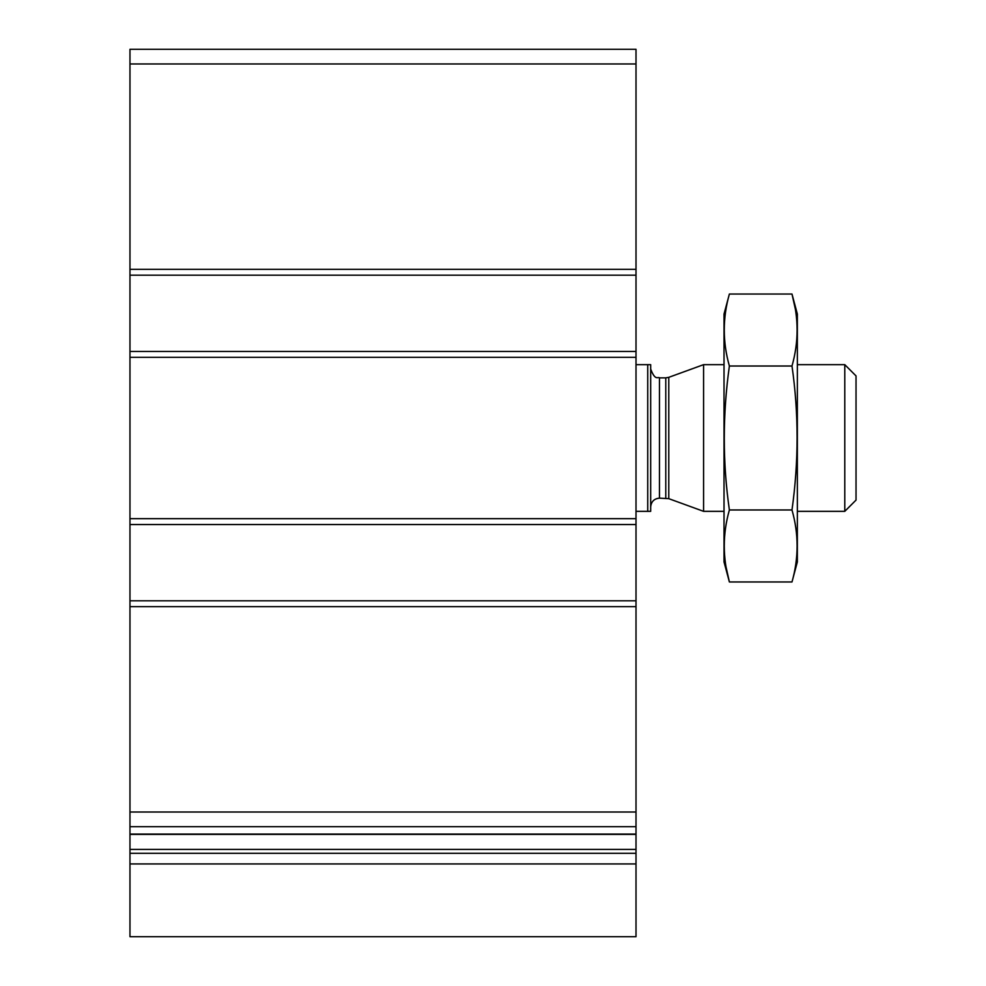 <?xml version="1.0" encoding="UTF-8"?>
<svg xmlns="http://www.w3.org/2000/svg" width="986" height="986" viewBox="0 0 986 986"><rect width="100%" height="100%" fill="white"/><g stroke="black" fill="none" stroke-linecap="round" stroke-linejoin="round"><path stroke-width="1.48" d="M636.007 275.18L129.967 275.18L129.967 49.3L636.007 49.3L636.007 936.7L129.967 936.7L129.967 863.933L636.007 863.933M129.967 275.18L129.967 351.46L636.007 351.46M129.967 351.46L129.967 524.54L636.007 524.54M129.967 524.54L129.967 600.807L636.007 600.807M129.967 600.807L129.967 826.687L636.007 826.687M129.967 826.687L129.967 863.933M647.74 364.66L647.74 511.34L650.674 511.34L650.674 364.66L636.007 364.66M647.74 511.34L636.007 511.34M844.78 364.66L844.78 511.34L856.033 500.087L856.033 375.912L844.78 364.66L797.354 364.66M724.02 511.34L703.585 511.34L703.585 364.66L724.02 364.66M844.78 511.34L797.354 511.34M650.674 506.94C651.204 501.591 654.137 498.657 659.474 498.14L668.779 498.669L703.585 511.34M791.992 581.962L797.354 561.934L797.354 314.053L791.992 294.038C798.796 318.022 798.796 342.019 791.992 366.016C798.783 413.393 798.783 461.374 791.992 509.972C798.796 533.968 798.796 557.965 791.992 581.962L729.381 581.962C722.578 557.965 722.578 533.968 729.381 509.972C722.59 462.607 722.59 414.613 729.381 366.016C722.578 342.019 722.578 318.022 729.381 294.038L791.992 294.038L795.197 308.433M726.177 567.566L729.381 581.962L724.02 561.934L724.02 314.053L729.381 294.038M791.992 509.972L729.381 509.972M791.992 366.016L729.381 366.016M129.967 63.967L636.007 63.967M129.967 269.314L636.007 269.314M129.967 357.326L636.007 357.326M129.967 518.673L636.007 518.673M129.967 606.673L636.007 606.673M129.967 812.02L636.007 812.02M129.967 834.082L636.007 834.082M129.967 849.402L636.007 849.402M129.967 853.297L636.007 853.297M668.779 498.669L668.779 377.33L703.585 364.66M665.772 498.14L665.772 377.86L668.779 377.33M659.474 498.14L659.474 377.86C657.859 376.455 655.296 381.348 650.674 369.06M129.967 834.378L636.007 834.378M665.772 377.86L659.474 377.86"/></g></svg>
